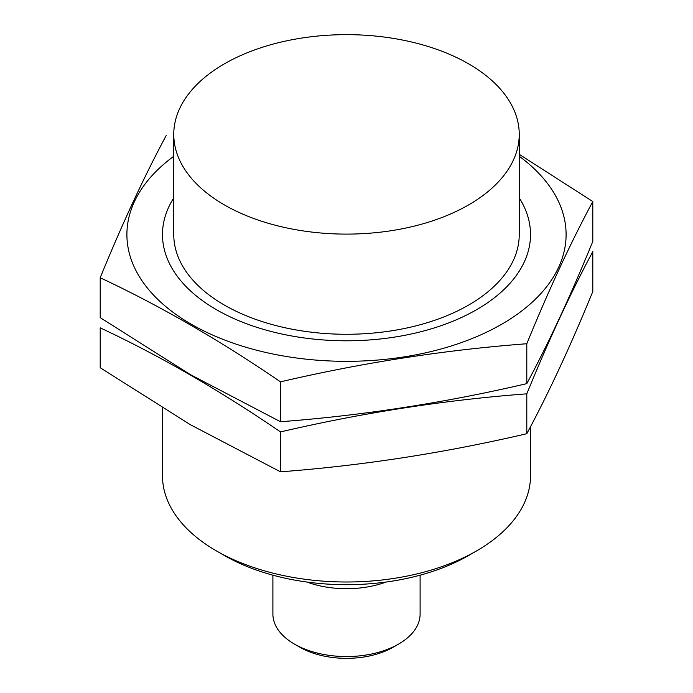 <?xml version="1.0" encoding="UTF-8"?>
<svg xmlns="http://www.w3.org/2000/svg" width="693" height="693" viewBox="0 0 693 693"><rect width="100%" height="100%" fill="white"/><g stroke="black" fill="none" stroke-linecap="round" stroke-linejoin="round"><path stroke-width="1.04" d="M224.359 204.894A172.739 99.731 180 0 1 173.761 134.381A172.739 99.731 180 0 1 346.5 34.65A172.739 99.731 180 0 1 519.239 134.381A172.739 99.731 180 0 1 412.604 226.516A172.739 99.731 180 0 1 224.359 204.894M519.239 134.381L519.239 234.546A172.739 99.731 180 0 1 412.604 326.68A172.739 99.731 180 0 1 224.359 305.067A172.739 99.731 180 0 1 173.761 234.546L173.761 134.381M530.517 426.697L530.517 475.753A184.017 106.246 180 0 1 476.628 550.874A184.017 106.246 180 0 1 216.381 550.883A184.017 106.246 180 0 1 216.372 550.874A184.017 106.246 180 0 1 162.483 475.753L162.483 408.082M224.359 555.491A172.739 99.731 180 0 1 224.359 555.483L216.381 550.883L224.359 555.483A172.739 99.731 180 0 0 468.641 555.483L476.628 550.874M386.062 582.051A73.605 42.498 180 0 1 306.938 582.051M420.105 575.19L420.105 614.05A73.605 42.498 180 0 1 398.553 644.1A73.605 42.498 180 0 1 294.447 644.1L294.447 644.1A73.605 42.498 180 0 1 272.895 614.05L272.895 575.19M299.774 647.175L294.447 644.1L299.774 647.175A66.086 38.15 180 0 0 393.226 647.175L398.553 644.1M592.801 201.542L592.801 241.433C570.798 295.313 548.804 342.706 526.801 383.636C444.707 402.806 362.604 415.514 280.5 421.734L190.35 374.61L100.199 317.637L100.199 277.746C159.979 305.786 220.079 340.488 280.5 381.843C362.604 362.664 444.707 349.965 526.801 343.737C548.804 289.865 570.798 242.463 592.801 201.542L519.239 154.331M173.761 156.263A219.603 126.784 0 0 0 191.216 324.194A219.603 126.784 0 0 0 456.297 344.343A219.603 126.784 0 0 0 558.619 201.732A219.603 126.784 0 0 0 519.239 156.263M166.199 135.542C144.196 176.472 122.202 223.865 100.199 277.746M173.761 197.912A184.017 106.246 0 0 0 216.372 309.667A184.017 106.246 0 0 0 476.628 309.667A184.017 106.246 0 0 0 519.239 197.912M526.801 343.737L526.801 383.636M280.5 381.843L280.5 421.734M592.801 291.519C570.798 345.391 548.804 392.792 526.801 433.714C444.707 452.893 362.604 465.592 280.5 471.82L190.35 424.688L100.199 367.723L100.199 327.832C159.979 355.873 220.079 390.566 280.5 431.93C362.604 412.751 444.707 400.052 526.801 393.823C548.804 339.951 570.798 292.55 592.801 251.62L592.801 291.519M526.801 393.823L526.801 433.714M280.5 431.93L280.5 471.82"/></g></svg>
